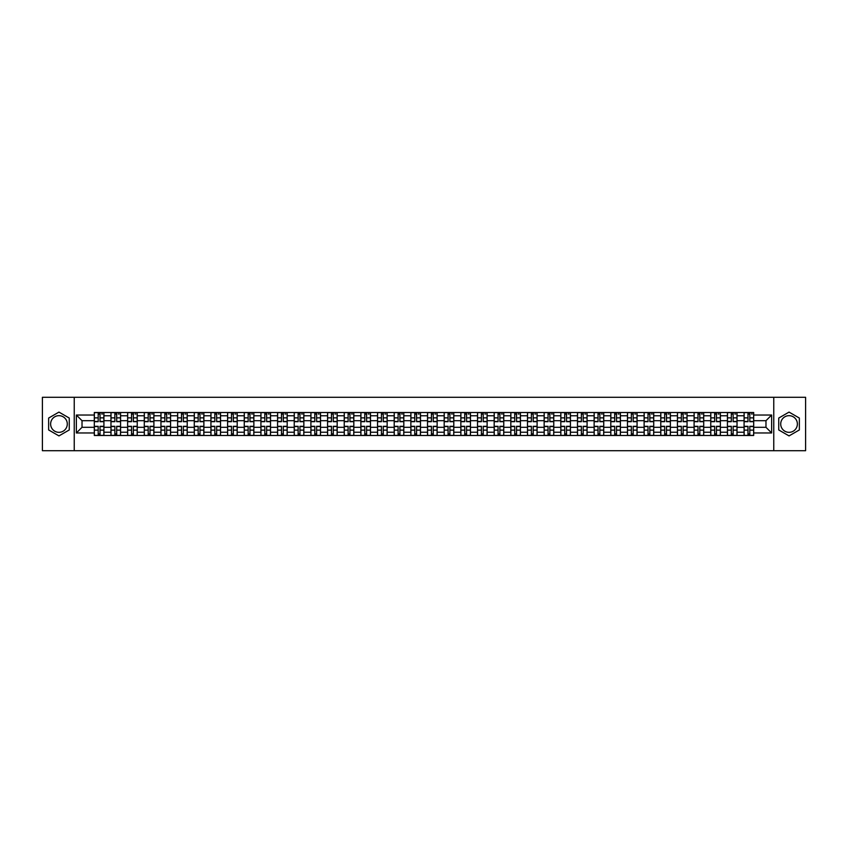 <?xml version="1.0" encoding="UTF-8"?>
<svg xmlns="http://www.w3.org/2000/svg" width="848" height="848" viewBox="0 0 848 848"><rect width="100%" height="100%" fill="white"/><g stroke="black" fill="none" stroke-linecap="round" stroke-linejoin="round"><path stroke-width="1.27" d="M58.957 432.332A8.332 8.332 0 0 1 50.626 424A8.332 8.332 0 0 1 58.957 415.668A8.332 8.332 0 0 1 67.289 424A8.332 8.332 0 0 1 58.957 432.332M789.043 432.332A8.332 8.332 0 0 1 780.711 424A8.332 8.332 0 0 1 789.043 415.668A8.332 8.332 0 0 1 797.374 424A8.332 8.332 0 0 1 789.043 432.332M773.768 450.701L805.6 450.701L805.6 397.299L42.4 397.299L42.4 450.701L773.768 450.701L773.768 397.299M110.971 435.48L110.971 415.774L103.922 415.774L103.922 435.48M103.922 415.774L103.922 412.52M110.971 415.774L110.971 412.52M120.575 412.52L120.575 435.48M127.624 435.48L127.624 412.52M137.238 412.52L137.238 435.48M144.287 435.48L144.287 412.52M153.901 412.52L153.901 435.48M160.95 435.48L160.95 412.52M170.565 412.52L170.565 435.48M177.614 435.48L177.614 412.52M187.217 412.52L187.217 435.48M194.266 435.48L194.266 412.52M203.88 412.52L203.88 435.48M210.929 435.48L210.929 412.52M220.544 412.52L220.544 435.48M227.593 435.48L227.593 412.52M237.207 412.52L237.207 435.48M244.256 435.48L244.256 412.52M253.87 412.52L253.87 435.48M260.919 435.48L260.919 412.52M270.523 412.52L270.523 435.48M277.572 435.48L277.572 412.52M287.186 412.52L287.186 435.48M294.235 435.48L294.235 412.52M303.849 412.52L303.849 435.48M310.898 435.48L310.898 412.52M320.512 412.52L320.512 435.48M327.561 435.48L327.561 412.52M337.175 412.52L337.175 435.48M344.224 435.48L344.224 412.52M353.828 412.52L353.828 435.48M360.877 435.48L360.877 412.52M370.491 412.52L370.491 435.48M377.54 435.48L377.54 412.52M387.154 412.52L387.154 435.48M394.203 435.48L394.203 412.52M403.818 412.52L403.818 435.48M410.867 435.48L410.867 412.52M420.481 412.52L420.481 435.48M427.519 435.48L427.519 412.52M437.133 412.52L437.133 435.48M444.182 435.48L444.182 412.52M453.797 412.52L453.797 435.48M460.846 435.48L460.846 412.52M470.46 412.52L470.46 435.48M477.509 435.48L477.509 412.52M487.123 412.52L487.123 435.48M494.172 435.48L494.172 412.52M503.776 412.52L503.776 435.48M510.825 435.48L510.825 412.52M520.439 412.52L520.439 435.48M527.488 435.48L527.488 412.52M537.102 412.52L537.102 435.48M544.151 435.48L544.151 412.52M553.765 412.52L553.765 435.48M560.814 435.48L560.814 412.52M570.428 412.52L570.428 435.48M577.477 435.48L577.477 412.52M587.081 412.52L587.081 435.48M594.13 435.48L594.13 412.52M603.744 412.52L603.744 435.48M610.793 435.48L610.793 412.52M620.407 412.52L620.407 435.48M627.456 435.48L627.456 412.52M637.071 412.52L637.071 435.48M644.12 435.48L644.12 412.52M653.734 412.52L653.734 435.48M660.783 435.48L660.783 412.52M670.386 412.52L670.386 435.48M677.435 435.48L677.435 412.52M687.05 412.52L687.05 435.48M694.099 435.48L694.099 412.52M703.713 412.52L703.713 435.48M710.762 435.48L710.762 412.52M720.376 412.52L720.376 435.48M727.425 435.48L727.425 412.52M737.029 412.52L737.029 435.48M744.078 435.48L744.078 412.52M744.078 427.307L737.029 427.307M727.425 427.307L720.376 427.307M710.762 427.307L703.713 427.307M694.099 427.307L687.05 427.307M677.435 427.307L670.386 427.307M660.783 427.307L653.734 427.307M644.12 427.307L637.071 427.307M627.456 427.307L620.407 427.307M610.793 427.307L603.744 427.307M594.13 427.307L587.081 427.307M577.477 427.307L570.428 427.307M560.814 427.307L553.765 427.307M544.151 427.307L537.102 427.307M527.488 427.307L520.439 427.307M510.825 427.307L503.776 427.307M494.172 427.307L487.123 427.307M477.509 427.307L470.46 427.307M460.846 427.307L453.797 427.307M444.182 427.307L437.133 427.307M427.519 427.307L420.481 427.307M410.867 427.307L403.818 427.307M394.203 427.307L387.154 427.307M377.54 427.307L370.491 427.307M360.877 427.307L353.828 427.307M344.224 427.307L337.175 427.307M327.561 427.307L320.512 427.307M310.898 427.307L303.849 427.307M294.235 427.307L287.186 427.307M277.572 427.307L270.523 427.307M260.919 427.307L253.87 427.307M244.256 427.307L237.207 427.307M227.593 427.307L220.544 427.307M210.929 427.307L203.88 427.307M194.266 427.307L187.217 427.307M177.614 427.307L170.565 427.307M160.95 427.307L153.901 427.307M144.287 427.307L137.238 427.307M127.624 427.307L120.575 427.307M110.971 427.307L103.922 427.307M744.078 420.693L737.029 420.693M727.425 420.693L720.376 420.693M710.762 420.693L703.713 420.693M694.099 420.693L687.05 420.693M677.435 420.693L670.386 420.693M660.783 420.693L653.734 420.693M644.12 420.693L637.071 420.693M627.456 420.693L620.407 420.693M610.793 420.693L603.744 420.693M594.13 420.693L587.081 420.693M577.477 420.693L570.428 420.693M560.814 420.693L553.765 420.693M544.151 420.693L537.102 420.693M527.488 420.693L520.439 420.693M510.825 420.693L503.776 420.693M494.172 420.693L487.123 420.693M477.509 420.693L470.46 420.693M460.846 420.693L453.797 420.693M444.182 420.693L437.133 420.693M427.519 420.693L420.481 420.693M410.867 420.693L403.818 420.693M394.203 420.693L387.154 420.693M377.54 420.693L370.491 420.693M360.877 420.693L353.828 420.693M344.224 420.693L337.175 420.693M327.561 420.693L320.512 420.693M310.898 420.693L303.849 420.693M294.235 420.693L287.186 420.693M277.572 420.693L270.523 420.693M260.919 420.693L253.87 420.693M244.256 420.693L237.207 420.693M227.593 420.693L220.544 420.693M210.929 420.693L203.88 420.693M194.266 420.693L187.217 420.693M177.614 420.693L170.565 420.693M160.95 420.693L153.901 420.693M144.287 420.693L137.238 420.693M127.624 420.693L120.575 420.693M110.971 420.693L103.922 420.693M82.023 427.307L94.308 427.307L94.308 420.693L82.023 420.693L82.023 427.307L76.362 432.968L76.362 415.032L94.308 415.032L94.308 420.693M753.692 420.693L753.692 427.307L765.977 427.307L765.977 420.693L753.692 420.693L753.692 412.52L94.308 412.52L94.308 415.032M753.692 415.032L771.638 415.032L771.638 432.968L753.692 432.968L753.692 427.307M94.308 427.307L94.308 435.48L753.692 435.48L753.692 432.968M94.308 432.968L76.362 432.968M74.232 450.701L74.232 397.299M69.26 418.053L58.957 412.096L48.643 418.053L48.643 429.947L58.957 435.904L69.26 429.947L69.26 418.053M799.357 418.053L789.043 412.096L778.74 418.053L778.74 429.947L789.043 435.904L799.357 429.947L799.357 418.053M100.022 433.879L98.198 433.879M98.198 414.121L100.022 414.121M116.685 433.879L114.862 433.879M114.862 414.121L116.685 414.121M133.337 433.879L131.525 433.879M131.525 414.121L133.337 414.121M150.001 433.879L148.188 433.879M148.188 414.121L150.001 414.121M166.664 433.879L164.851 433.879M164.851 414.121L166.664 414.121M183.327 433.879L181.504 433.879M181.504 414.121L183.327 414.121M199.98 433.879L198.167 433.879M198.167 414.121L199.98 414.121M216.643 433.879L214.83 433.879M214.83 414.121L216.643 414.121M233.306 433.879L231.493 433.879M231.493 414.121L233.306 414.121M249.969 433.879L248.157 433.879M248.157 414.121L249.969 414.121M266.632 433.879L264.809 433.879M264.809 414.121L266.632 414.121M283.285 433.879L281.472 433.879M281.472 414.121L283.285 414.121M299.948 433.879L298.136 433.879M298.136 414.121L299.948 414.121M316.611 433.879L314.799 433.879M314.799 414.121L316.611 414.121M333.275 433.879L331.462 433.879M331.462 414.121L333.275 414.121M349.938 433.879L348.115 433.879M348.115 414.121L349.938 414.121M366.59 433.879L364.778 433.879M364.778 414.121L366.59 414.121M383.254 433.879L381.441 433.879M381.441 414.121L383.254 414.121M399.917 433.879L398.104 433.879M398.104 414.121L399.917 414.121M416.58 433.879L414.757 433.879M414.757 414.121L416.58 414.121M433.243 433.879L431.42 433.879M431.42 414.121L433.243 414.121M449.896 433.879L448.083 433.879M448.083 414.121L449.896 414.121M466.559 433.879L464.746 433.879M464.746 414.121L466.559 414.121M483.222 433.879L481.41 433.879M481.41 414.121L483.222 414.121M499.885 433.879L498.062 433.879M498.062 414.121L499.885 414.121M516.538 433.879L514.725 433.879M514.725 414.121L516.538 414.121M533.201 433.879L531.389 433.879M531.389 414.121L533.201 414.121M549.864 433.879L548.052 433.879M548.052 414.121L549.864 414.121M566.528 433.879L564.715 433.879M564.715 414.121L566.528 414.121M583.191 433.879L581.368 433.879M581.368 414.121L583.191 414.121M599.843 433.879L598.031 433.879M598.031 414.121L599.843 414.121M616.507 433.879L614.694 433.879M614.694 414.121L616.507 414.121M633.17 433.879L631.357 433.879M631.357 414.121L633.17 414.121M649.833 433.879L648.02 433.879M648.02 414.121L649.833 414.121M666.496 433.879L664.673 433.879M664.673 414.121L666.496 414.121M683.149 433.879L681.336 433.879M681.336 414.121L683.149 414.121M699.812 433.879L697.999 433.879M697.999 414.121L699.812 414.121M716.475 433.879L714.663 433.879M714.663 414.121L716.475 414.121M733.138 433.879L731.315 433.879M731.315 414.121L733.138 414.121M749.802 433.879L747.978 433.879M747.978 414.121L749.802 414.121M76.362 415.032L82.023 420.693M765.977 427.307L771.638 432.968M765.977 420.693L771.638 415.032M100.022 421.7L100.022 412.626L103.859 412.626L103.859 421.7L100.022 421.7M98.198 414.015L100.022 414.015M101.728 414.015L102.481 414.015M101.569 412.626L94.361 412.626L94.361 421.7L98.198 421.7L98.198 412.626L96.651 412.626M98.198 426.3L98.198 435.374L94.361 435.374L94.361 426.3L98.198 426.3M100.022 433.985L98.198 433.985M96.651 435.374L103.859 435.374L103.859 426.3L100.022 426.3L100.022 435.374L101.569 435.374M116.685 421.7L116.685 412.626L120.522 412.626L120.522 421.7L116.685 421.7M114.862 414.015L116.685 414.015M118.391 414.015L119.133 414.015M118.232 412.626L111.024 412.626L111.024 421.7L114.862 421.7L114.862 412.626L113.314 412.626M133.337 421.7L133.337 412.626L137.185 412.626L137.185 421.7L133.337 421.7M131.525 414.015L133.337 414.015M135.055 414.015L135.797 414.015M134.885 412.626L127.677 412.626L127.677 421.7L131.525 421.7L131.525 412.626L129.977 412.626M150.001 421.7L150.001 412.626L153.848 412.626L153.848 421.7L150.001 421.7M148.188 414.015L150.001 414.015M151.707 414.015L152.46 414.015M151.548 412.626L144.34 412.626L144.34 421.7L148.188 421.7L148.188 412.626L146.64 412.626M114.862 426.3L114.862 435.374L111.024 435.374L111.024 426.3L114.862 426.3M116.685 433.985L114.862 433.985M113.314 435.374L120.522 435.374L120.522 426.3L116.685 426.3L116.685 435.374L118.232 435.374M131.525 426.3L131.525 435.374L127.677 435.374L127.677 426.3L131.525 426.3M133.337 433.985L131.525 433.985M129.977 435.374L137.185 435.374L137.185 426.3L133.337 426.3L133.337 435.374L134.885 435.374M148.188 426.3L148.188 435.374L144.34 435.374L144.34 426.3L148.188 426.3M150.001 433.985L148.188 433.985M146.64 435.374L153.848 435.374L153.848 426.3L150.001 426.3L150.001 435.374L151.548 435.374M166.664 421.7L166.664 412.626L170.512 412.626L170.512 421.7L166.664 421.7M164.851 414.015L166.664 414.015M168.37 414.015L169.123 414.015M168.211 412.626L161.003 412.626L161.003 421.7L164.851 421.7L164.851 412.626L163.304 412.626M183.327 421.7L183.327 412.626L187.164 412.626L187.164 421.7L183.327 421.7M181.504 414.015L183.327 414.015M185.034 414.015L185.776 414.015M184.875 412.626L177.667 412.626L177.667 421.7L181.504 421.7L181.504 412.626L179.956 412.626M164.851 426.3L164.851 435.374L161.003 435.374L161.003 426.3L164.851 426.3M166.664 433.985L164.851 433.985M163.304 435.374L170.512 435.374L170.512 426.3L166.664 426.3L166.664 435.374L168.211 435.374M181.504 426.3L181.504 435.374L177.667 435.374L177.667 426.3L181.504 426.3M183.327 433.985L181.504 433.985M179.956 435.374L187.164 435.374L187.164 426.3L183.327 426.3L183.327 435.374L184.875 435.374M199.98 421.7L199.98 412.626L203.827 412.626L203.827 421.7L199.98 421.7M198.167 414.015L199.98 414.015M201.697 414.015L202.439 414.015M201.538 412.626L194.319 412.626L194.319 421.7L198.167 421.7L198.167 412.626L196.619 412.626M216.643 421.7L216.643 412.626L220.491 412.626L220.491 421.7L216.643 421.7M214.83 414.015L216.643 414.015M218.349 414.015L219.102 414.015M218.19 412.626L210.982 412.626L210.982 421.7L214.83 421.7L214.83 412.626L213.283 412.626M233.306 421.7L233.306 412.626L237.154 412.626L237.154 421.7L233.306 421.7M231.493 414.015L233.306 414.015M235.013 414.015L235.765 414.015M234.854 412.626L227.646 412.626L227.646 421.7L231.493 421.7L231.493 412.626L229.946 412.626M249.969 421.7L249.969 412.626L253.817 412.626L253.817 421.7L249.969 421.7M248.157 414.015L249.969 414.015M251.676 414.015L252.428 414.015M251.517 412.626L244.309 412.626L244.309 421.7L248.157 421.7L248.157 412.626L246.598 412.626M266.632 421.7L266.632 412.626L270.47 412.626L270.47 421.7L266.632 421.7M264.809 414.015L266.632 414.015M268.339 414.015L269.081 414.015M268.18 412.626L260.972 412.626L260.972 421.7L264.809 421.7L264.809 412.626L263.262 412.626M283.285 421.7L283.285 412.626L287.133 412.626L287.133 421.7L283.285 421.7M281.472 414.015L283.285 414.015M285.002 414.015L285.744 414.015M284.843 412.626L277.625 412.626L277.625 421.7L281.472 421.7L281.472 412.626L279.925 412.626M299.948 421.7L299.948 412.626L303.796 412.626L303.796 421.7L299.948 421.7M298.136 414.015L299.948 414.015M301.655 414.015L302.407 414.015M301.496 412.626L294.288 412.626L294.288 421.7L298.136 421.7L298.136 412.626L296.588 412.626M316.611 421.7L316.611 412.626L320.459 412.626L320.459 421.7L316.611 421.7M314.799 414.015L316.611 414.015M318.318 414.015L319.071 414.015M318.159 412.626L310.951 412.626L310.951 421.7L314.799 421.7L314.799 412.626L313.251 412.626M198.167 426.3L198.167 435.374L194.319 435.374L194.319 426.3L198.167 426.3M199.98 433.985L198.167 433.985M196.619 435.374L203.827 435.374L203.827 426.3L199.98 426.3L199.98 435.374L201.538 435.374M214.83 426.3L214.83 435.374L210.982 435.374L210.982 426.3L214.83 426.3M216.643 433.985L214.83 433.985M213.283 435.374L220.491 435.374L220.491 426.3L216.643 426.3L216.643 435.374L218.19 435.374M231.493 426.3L231.493 435.374L227.646 435.374L227.646 426.3L231.493 426.3M233.306 433.985L231.493 433.985M229.946 435.374L237.154 435.374L237.154 426.3L233.306 426.3L233.306 435.374L234.854 435.374M248.157 426.3L248.157 435.374L244.309 435.374L244.309 426.3L248.157 426.3M249.969 433.985L248.157 433.985M246.598 435.374L253.817 435.374L253.817 426.3L249.969 426.3L249.969 435.374L251.517 435.374M264.809 426.3L264.809 435.374L260.972 435.374L260.972 426.3L264.809 426.3M266.632 433.985L264.809 433.985M263.262 435.374L270.47 435.374L270.47 426.3L266.632 426.3L266.632 435.374L268.18 435.374M281.472 426.3L281.472 435.374L277.625 435.374L277.625 426.3L281.472 426.3M283.285 433.985L281.472 433.985M279.925 435.374L287.133 435.374L287.133 426.3L283.285 426.3L283.285 435.374L284.843 435.374M298.136 426.3L298.136 435.374L294.288 435.374L294.288 426.3L298.136 426.3M299.948 433.985L298.136 433.985M296.588 435.374L303.796 435.374L303.796 426.3L299.948 426.3L299.948 435.374L301.496 435.374M314.799 426.3L314.799 435.374L310.951 435.374L310.951 426.3L314.799 426.3M316.611 433.985L314.799 433.985M313.251 435.374L320.459 435.374L320.459 426.3L316.611 426.3L316.611 435.374L318.159 435.374M333.275 421.7L333.275 412.626L337.122 412.626L337.122 421.7L333.275 421.7M331.462 414.015L333.275 414.015M334.981 414.015L335.734 414.015M334.822 412.626L327.614 412.626L327.614 421.7L331.462 421.7L331.462 412.626L329.904 412.626M349.938 421.7L349.938 412.626L353.775 412.626L353.775 421.7L349.938 421.7M348.115 414.015L349.938 414.015M351.644 414.015L352.386 414.015M351.485 412.626L344.277 412.626L344.277 421.7L348.115 421.7L348.115 412.626L346.567 412.626M366.59 421.7L366.59 412.626L370.438 412.626L370.438 421.7L366.59 421.7M364.778 414.015L366.59 414.015M368.308 414.015L369.05 414.015M368.138 412.626L360.93 412.626L360.93 421.7L364.778 421.7L364.778 412.626L363.23 412.626M383.254 421.7L383.254 412.626L387.101 412.626L387.101 421.7L383.254 421.7M381.441 414.015L383.254 414.015M384.96 414.015L385.713 414.015M384.801 412.626L377.593 412.626L377.593 421.7L381.441 421.7L381.441 412.626L379.893 412.626M399.917 421.7L399.917 412.626L403.765 412.626L403.765 421.7L399.917 421.7M398.104 414.015L399.917 414.015M401.623 414.015L402.376 414.015M401.464 412.626L394.256 412.626L394.256 421.7L398.104 421.7L398.104 412.626L396.557 412.626M416.58 421.7L416.58 412.626L420.417 412.626L420.417 421.7L416.58 421.7M414.757 414.015L416.58 414.015M418.287 414.015L419.029 414.015M418.128 412.626L410.92 412.626L410.92 421.7L414.757 421.7L414.757 412.626L413.209 412.626M433.243 421.7L433.243 412.626L437.08 412.626L437.08 421.7L433.243 421.7M431.42 414.015L433.243 414.015M434.95 414.015L435.692 414.015M434.791 412.626L427.583 412.626L427.583 421.7L431.42 421.7L431.42 412.626L429.872 412.626M449.896 421.7L449.896 412.626L453.744 412.626L453.744 421.7L449.896 421.7M448.083 414.015L449.896 414.015M451.613 414.015L452.355 414.015M451.443 412.626L444.235 412.626L444.235 421.7L448.083 421.7L448.083 412.626L446.536 412.626M466.559 421.7L466.559 412.626L470.407 412.626L470.407 421.7L466.559 421.7M464.746 414.015L466.559 414.015M468.266 414.015L469.018 414.015M468.107 412.626L460.899 412.626L460.899 421.7L464.746 421.7L464.746 412.626L463.199 412.626M483.222 421.7L483.222 412.626L487.07 412.626L487.07 421.7L483.222 421.7M481.41 414.015L483.222 414.015M484.929 414.015L485.681 414.015M484.77 412.626L477.562 412.626L477.562 421.7L481.41 421.7L481.41 412.626L479.862 412.626M499.885 421.7L499.885 412.626L503.723 412.626L503.723 421.7L499.885 421.7M498.062 414.015L499.885 414.015M501.592 414.015L502.334 414.015M501.433 412.626L494.225 412.626L494.225 421.7L498.062 421.7L498.062 412.626L496.515 412.626M516.538 421.7L516.538 412.626L520.386 412.626L520.386 421.7L516.538 421.7M514.725 414.015L516.538 414.015M518.255 414.015L518.997 414.015M518.096 412.626L510.878 412.626L510.878 421.7L514.725 421.7L514.725 412.626L513.178 412.626M533.201 421.7L533.201 412.626L537.049 412.626L537.049 421.7L533.201 421.7M531.389 414.015L533.201 414.015M534.908 414.015L535.66 414.015M534.749 412.626L527.541 412.626L527.541 421.7L531.389 421.7L531.389 412.626L529.841 412.626M549.864 421.7L549.864 412.626L553.712 412.626L553.712 421.7L549.864 421.7M548.052 414.015L549.864 414.015M551.571 414.015L552.324 414.015M551.412 412.626L544.204 412.626L544.204 421.7L548.052 421.7L548.052 412.626L546.504 412.626M566.528 421.7L566.528 412.626L570.375 412.626L570.375 421.7L566.528 421.7M564.715 414.015L566.528 414.015M568.234 414.015L568.987 414.015M568.075 412.626L560.867 412.626L560.867 421.7L564.715 421.7L564.715 412.626L563.157 412.626M331.462 426.3L331.462 435.374L327.614 435.374L327.614 426.3L331.462 426.3M333.275 433.985L331.462 433.985M329.904 435.374L337.122 435.374L337.122 426.3L333.275 426.3L333.275 435.374L334.822 435.374M348.115 426.3L348.115 435.374L344.277 435.374L344.277 426.3L348.115 426.3M349.938 433.985L348.115 433.985M346.567 435.374L353.775 435.374L353.775 426.3L349.938 426.3L349.938 435.374L351.485 435.374M364.778 426.3L364.778 435.374L360.93 435.374L360.93 426.3L364.778 426.3M366.59 433.985L364.778 433.985M363.23 435.374L370.438 435.374L370.438 426.3L366.59 426.3L366.59 435.374L368.138 435.374M381.441 426.3L381.441 435.374L377.593 435.374L377.593 426.3L381.441 426.3M383.254 433.985L381.441 433.985M379.893 435.374L387.101 435.374L387.101 426.3L383.254 426.3L383.254 435.374L384.801 435.374M398.104 426.3L398.104 435.374L394.256 435.374L394.256 426.3L398.104 426.3M399.917 433.985L398.104 433.985M396.557 435.374L403.765 435.374L403.765 426.3L399.917 426.3L399.917 435.374L401.464 435.374M414.757 426.3L414.757 435.374L410.92 435.374L410.92 426.3L414.757 426.3M416.58 433.985L414.757 433.985M413.209 435.374L420.417 435.374L420.417 426.3L416.58 426.3L416.58 435.374L418.128 435.374M431.42 426.3L431.42 435.374L427.583 435.374L427.583 426.3L431.42 426.3M433.243 433.985L431.42 433.985M429.872 435.374L437.08 435.374L437.08 426.3L433.243 426.3L433.243 435.374L434.791 435.374M448.083 426.3L448.083 435.374L444.235 435.374L444.235 426.3L448.083 426.3M449.896 433.985L448.083 433.985M446.536 435.374L453.744 435.374L453.744 426.3L449.896 426.3L449.896 435.374L451.443 435.374M464.746 426.3L464.746 435.374L460.899 435.374L460.899 426.3L464.746 426.3M466.559 433.985L464.746 433.985M463.199 435.374L470.407 435.374L470.407 426.3L466.559 426.3L466.559 435.374L468.107 435.374M481.41 426.3L481.41 435.374L477.562 435.374L477.562 426.3L481.41 426.3M483.222 433.985L481.41 433.985M479.862 435.374L487.07 435.374L487.07 426.3L483.222 426.3L483.222 435.374L484.77 435.374M498.062 426.3L498.062 435.374L494.225 435.374L494.225 426.3L498.062 426.3M499.885 433.985L498.062 433.985M496.515 435.374L503.723 435.374L503.723 426.3L499.885 426.3L499.885 435.374L501.433 435.374M514.725 426.3L514.725 435.374L510.878 435.374L510.878 426.3L514.725 426.3M516.538 433.985L514.725 433.985M513.178 435.374L520.386 435.374L520.386 426.3L516.538 426.3L516.538 435.374L518.096 435.374M531.389 426.3L531.389 435.374L527.541 435.374L527.541 426.3L531.389 426.3M533.201 433.985L531.389 433.985M529.841 435.374L537.049 435.374L537.049 426.3L533.201 426.3L533.201 435.374L534.749 435.374M548.052 426.3L548.052 435.374L544.204 435.374L544.204 426.3L548.052 426.3M549.864 433.985L548.052 433.985M546.504 435.374L553.712 435.374L553.712 426.3L549.864 426.3L549.864 435.374L551.412 435.374M564.715 426.3L564.715 435.374L560.867 435.374L560.867 426.3L564.715 426.3M566.528 433.985L564.715 433.985M563.157 435.374L570.375 435.374L570.375 426.3L566.528 426.3L566.528 435.374L568.075 435.374M583.191 421.7L583.191 412.626L587.028 412.626L587.028 421.7L583.191 421.7M581.368 414.015L583.191 414.015M584.897 414.015L585.639 414.015M584.738 412.626L577.53 412.626L577.53 421.7L581.368 421.7L581.368 412.626L579.82 412.626M581.368 426.3L581.368 435.374L577.53 435.374L577.53 426.3L581.368 426.3M583.191 433.985L581.368 433.985M579.82 435.374L587.028 435.374L587.028 426.3L583.191 426.3L583.191 435.374L584.738 435.374M599.843 421.7L599.843 412.626L603.691 412.626L603.691 421.7L599.843 421.7M598.031 414.015L599.843 414.015M601.561 414.015L602.303 414.015M601.402 412.626L594.183 412.626L594.183 421.7L598.031 421.7L598.031 412.626L596.483 412.626M598.031 426.3L598.031 435.374L594.183 435.374L594.183 426.3L598.031 426.3M599.843 433.985L598.031 433.985M596.483 435.374L603.691 435.374L603.691 426.3L599.843 426.3L599.843 435.374L601.402 435.374M616.507 421.7L616.507 412.626L620.354 412.626L620.354 421.7L616.507 421.7M614.694 414.015L616.507 414.015M618.213 414.015L618.966 414.015M618.054 412.626L610.846 412.626L610.846 421.7L614.694 421.7L614.694 412.626L613.146 412.626M614.694 426.3L614.694 435.374L610.846 435.374L610.846 426.3L614.694 426.3M616.507 433.985L614.694 433.985M613.146 435.374L620.354 435.374L620.354 426.3L616.507 426.3L616.507 435.374L618.054 435.374M633.17 421.7L633.17 412.626L637.018 412.626L637.018 421.7L633.17 421.7M631.357 414.015L633.17 414.015M634.876 414.015L635.629 414.015M634.717 412.626L627.509 412.626L627.509 421.7L631.357 421.7L631.357 412.626L629.81 412.626M631.357 426.3L631.357 435.374L627.509 435.374L627.509 426.3L631.357 426.3M633.17 433.985L631.357 433.985M629.81 435.374L637.018 435.374L637.018 426.3L633.17 426.3L633.17 435.374L634.717 435.374M649.833 421.7L649.833 412.626L653.681 412.626L653.681 421.7L649.833 421.7M648.02 414.015L649.833 414.015M651.54 414.015L652.292 414.015M651.381 412.626L644.173 412.626L644.173 421.7L648.02 421.7L648.02 412.626L646.462 412.626M648.02 426.3L648.02 435.374L644.173 435.374L644.173 426.3L648.02 426.3M649.833 433.985L648.02 433.985M646.462 435.374L653.681 435.374L653.681 426.3L649.833 426.3L649.833 435.374L651.381 435.374M666.496 421.7L666.496 412.626L670.333 412.626L670.333 421.7L666.496 421.7M664.673 414.015L666.496 414.015M668.203 414.015L668.945 414.015M668.044 412.626L660.836 412.626L660.836 421.7L664.673 421.7L664.673 412.626L663.125 412.626M664.673 426.3L664.673 435.374L660.836 435.374L660.836 426.3L664.673 426.3M666.496 433.985L664.673 433.985M663.125 435.374L670.333 435.374L670.333 426.3L666.496 426.3L666.496 435.374L668.044 435.374M683.149 421.7L683.149 412.626L686.997 412.626L686.997 421.7L683.149 421.7M681.336 414.015L683.149 414.015M684.866 414.015L685.608 414.015M684.696 412.626L677.488 412.626L677.488 421.7L681.336 421.7L681.336 412.626L679.789 412.626M681.336 426.3L681.336 435.374L677.488 435.374L677.488 426.3L681.336 426.3M683.149 433.985L681.336 433.985M679.789 435.374L686.997 435.374L686.997 426.3L683.149 426.3L683.149 435.374L684.696 435.374M699.812 421.7L699.812 412.626L703.66 412.626L703.66 421.7L699.812 421.7M697.999 414.015L699.812 414.015M701.519 414.015L702.271 414.015M701.36 412.626L694.152 412.626L694.152 421.7L697.999 421.7L697.999 412.626L696.452 412.626M697.999 426.3L697.999 435.374L694.152 435.374L694.152 426.3L697.999 426.3M699.812 433.985L697.999 433.985M696.452 435.374L703.66 435.374L703.66 426.3L699.812 426.3L699.812 435.374L701.36 435.374M716.475 421.7L716.475 412.626L720.323 412.626L720.323 421.7L716.475 421.7M714.663 414.015L716.475 414.015M718.182 414.015L718.934 414.015M718.023 412.626L710.815 412.626L710.815 421.7L714.663 421.7L714.663 412.626L713.115 412.626M714.663 426.3L714.663 435.374L710.815 435.374L710.815 426.3L714.663 426.3M716.475 433.985L714.663 433.985M713.115 435.374L720.323 435.374L720.323 426.3L716.475 426.3L716.475 435.374L718.023 435.374M733.138 421.7L733.138 412.626L736.976 412.626L736.976 421.7L733.138 421.7M731.315 414.015L733.138 414.015M734.845 414.015L735.587 414.015M734.686 412.626L727.478 412.626L727.478 421.7L731.315 421.7L731.315 412.626L729.768 412.626M731.315 426.3L731.315 435.374L727.478 435.374L727.478 426.3L731.315 426.3M733.138 433.985L731.315 433.985M729.768 435.374L736.976 435.374L736.976 426.3L733.138 426.3L733.138 435.374L734.686 435.374M749.802 421.7L749.802 412.626L753.639 412.626L753.639 421.7L749.802 421.7M747.978 414.015L749.802 414.015M751.508 414.015L752.25 414.015M751.349 412.626L744.141 412.626L744.141 421.7L747.978 421.7L747.978 412.626L746.431 412.626M747.978 426.3L747.978 435.374L744.141 435.374L744.141 426.3L747.978 426.3M749.802 433.985L747.978 433.985M746.431 435.374L753.639 435.374L753.639 426.3L749.802 426.3L749.802 435.374L751.349 435.374M727.425 415.774L720.376 415.774M710.762 415.774L703.713 415.774M694.099 415.774L687.05 415.774M677.435 415.774L670.386 415.774M660.783 415.774L653.734 415.774M644.12 415.774L637.071 415.774M627.456 415.774L620.407 415.774M610.793 415.774L603.744 415.774M594.13 415.774L587.081 415.774M577.477 415.774L570.428 415.774M560.814 415.774L553.765 415.774M544.151 415.774L537.102 415.774M527.488 415.774L520.439 415.774M510.825 415.774L503.776 415.774M494.172 415.774L487.123 415.774M477.509 415.774L470.46 415.774M460.846 415.774L453.797 415.774M444.182 415.774L437.133 415.774M427.519 415.774L420.481 415.774M410.867 415.774L403.818 415.774M394.203 415.774L387.154 415.774M377.54 415.774L370.491 415.774M360.877 415.774L353.828 415.774M344.224 415.774L337.175 415.774M327.561 415.774L320.512 415.774M310.898 415.774L303.849 415.774M294.235 415.774L287.186 415.774M277.572 415.774L270.523 415.774M260.919 415.774L253.87 415.774M244.256 415.774L237.207 415.774M227.593 415.774L220.544 415.774M210.929 415.774L203.88 415.774M194.266 415.774L187.217 415.774M177.614 415.774L170.565 415.774M160.95 415.774L153.901 415.774M144.287 415.774L137.238 415.774M127.624 415.774L120.575 415.774M744.078 415.774L737.029 415.774M727.425 432.226L720.376 432.226M710.762 432.226L703.713 432.226M694.099 432.226L687.05 432.226M677.435 432.226L670.386 432.226M660.783 432.226L653.734 432.226M644.12 432.226L637.071 432.226M627.456 432.226L620.407 432.226M610.793 432.226L603.744 432.226M594.13 432.226L587.081 432.226M577.477 432.226L570.428 432.226M560.814 432.226L553.765 432.226M544.151 432.226L537.102 432.226M527.488 432.226L520.439 432.226M510.825 432.226L503.776 432.226M494.172 432.226L487.123 432.226M477.509 432.226L470.46 432.226M460.846 432.226L453.797 432.226M444.182 432.226L437.133 432.226M427.519 432.226L420.481 432.226M410.867 432.226L403.818 432.226M394.203 432.226L387.154 432.226M377.54 432.226L370.491 432.226M360.877 432.226L353.828 432.226M344.224 432.226L337.175 432.226M327.561 432.226L320.512 432.226M310.898 432.226L303.849 432.226M294.235 432.226L287.186 432.226M277.572 432.226L270.523 432.226M260.919 432.226L253.87 432.226M244.256 432.226L237.207 432.226M227.593 432.226L220.544 432.226M210.929 432.226L203.88 432.226M194.266 432.226L187.217 432.226M177.614 432.226L170.565 432.226M160.95 432.226L153.901 432.226M144.287 432.226L137.238 432.226M127.624 432.226L120.575 432.226M110.971 432.226L103.922 432.226M744.078 432.226L737.029 432.226M100.022 421.477L103.859 421.477M100.022 417.873L103.859 417.873M94.361 421.477L98.198 421.477M94.361 417.873L98.198 417.873M98.198 426.523L94.361 426.523M98.198 430.127L94.361 430.127M103.859 426.523L100.022 426.523M103.859 430.127L100.022 430.127M116.685 421.477L120.522 421.477M116.685 417.873L120.522 417.873M111.024 421.477L114.862 421.477M111.024 417.873L114.862 417.873M133.337 421.477L137.185 421.477M133.337 417.873L137.185 417.873M127.677 421.477L131.525 421.477M127.677 417.873L131.525 417.873M150.001 421.477L153.848 421.477M150.001 417.873L153.848 417.873M144.34 421.477L148.188 421.477M144.34 417.873L148.188 417.873M114.862 426.523L111.024 426.523M114.862 430.127L111.024 430.127M120.522 426.523L116.685 426.523M120.522 430.127L116.685 430.127M131.525 426.523L127.677 426.523M131.525 430.127L127.677 430.127M137.185 426.523L133.337 426.523M137.185 430.127L133.337 430.127M148.188 426.523L144.34 426.523M148.188 430.127L144.34 430.127M153.848 426.523L150.001 426.523M153.848 430.127L150.001 430.127M166.664 421.477L170.512 421.477M166.664 417.873L170.512 417.873M161.003 421.477L164.851 421.477M161.003 417.873L164.851 417.873M183.327 421.477L187.164 421.477M183.327 417.873L187.164 417.873M177.667 421.477L181.504 421.477M177.667 417.873L181.504 417.873M164.851 426.523L161.003 426.523M164.851 430.127L161.003 430.127M170.512 426.523L166.664 426.523M170.512 430.127L166.664 430.127M181.504 426.523L177.667 426.523M181.504 430.127L177.667 430.127M187.164 426.523L183.327 426.523M187.164 430.127L183.327 430.127M199.98 421.477L203.827 421.477M199.98 417.873L203.827 417.873M194.319 421.477L198.167 421.477M194.319 417.873L198.167 417.873M216.643 421.477L220.491 421.477M216.643 417.873L220.491 417.873M210.982 421.477L214.83 421.477M210.982 417.873L214.83 417.873M233.306 421.477L237.154 421.477M233.306 417.873L237.154 417.873M227.646 421.477L231.493 421.477M227.646 417.873L231.493 417.873M249.969 421.477L253.817 421.477M249.969 417.873L253.817 417.873M244.309 421.477L248.157 421.477M244.309 417.873L248.157 417.873M266.632 421.477L270.47 421.477M266.632 417.873L270.47 417.873M260.972 421.477L264.809 421.477M260.972 417.873L264.809 417.873M283.285 421.477L287.133 421.477M283.285 417.873L287.133 417.873M277.625 421.477L281.472 421.477M277.625 417.873L281.472 417.873M299.948 421.477L303.796 421.477M299.948 417.873L303.796 417.873M294.288 421.477L298.136 421.477M294.288 417.873L298.136 417.873M316.611 421.477L320.459 421.477M316.611 417.873L320.459 417.873M310.951 421.477L314.799 421.477M310.951 417.873L314.799 417.873M198.167 426.523L194.319 426.523M198.167 430.127L194.319 430.127M203.827 426.523L199.98 426.523M203.827 430.127L199.98 430.127M214.83 426.523L210.982 426.523M214.83 430.127L210.982 430.127M220.491 426.523L216.643 426.523M220.491 430.127L216.643 430.127M231.493 426.523L227.646 426.523M231.493 430.127L227.646 430.127M237.154 426.523L233.306 426.523M237.154 430.127L233.306 430.127M248.157 426.523L244.309 426.523M248.157 430.127L244.309 430.127M253.817 426.523L249.969 426.523M253.817 430.127L249.969 430.127M264.809 426.523L260.972 426.523M264.809 430.127L260.972 430.127M270.47 426.523L266.632 426.523M270.47 430.127L266.632 430.127M281.472 426.523L277.625 426.523M281.472 430.127L277.625 430.127M287.133 426.523L283.285 426.523M287.133 430.127L283.285 430.127M298.136 426.523L294.288 426.523M298.136 430.127L294.288 430.127M303.796 426.523L299.948 426.523M303.796 430.127L299.948 430.127M314.799 426.523L310.951 426.523M314.799 430.127L310.951 430.127M320.459 426.523L316.611 426.523M320.459 430.127L316.611 430.127M333.275 421.477L337.122 421.477M333.275 417.873L337.122 417.873M327.614 421.477L331.462 421.477M327.614 417.873L331.462 417.873M349.938 421.477L353.775 421.477M349.938 417.873L353.775 417.873M344.277 421.477L348.115 421.477M344.277 417.873L348.115 417.873M366.59 421.477L370.438 421.477M366.59 417.873L370.438 417.873M360.93 421.477L364.778 421.477M360.93 417.873L364.778 417.873M383.254 421.477L387.101 421.477M383.254 417.873L387.101 417.873M377.593 421.477L381.441 421.477M377.593 417.873L381.441 417.873M399.917 421.477L403.765 421.477M399.917 417.873L403.765 417.873M394.256 421.477L398.104 421.477M394.256 417.873L398.104 417.873M416.58 421.477L420.417 421.477M416.58 417.873L420.417 417.873M410.92 421.477L414.757 421.477M410.92 417.873L414.757 417.873M433.243 421.477L437.08 421.477M433.243 417.873L437.08 417.873M427.583 421.477L431.42 421.477M427.583 417.873L431.42 417.873M449.896 421.477L453.744 421.477M449.896 417.873L453.744 417.873M444.235 421.477L448.083 421.477M444.235 417.873L448.083 417.873M466.559 421.477L470.407 421.477M466.559 417.873L470.407 417.873M460.899 421.477L464.746 421.477M460.899 417.873L464.746 417.873M483.222 421.477L487.07 421.477M483.222 417.873L487.07 417.873M477.562 421.477L481.41 421.477M477.562 417.873L481.41 417.873M499.885 421.477L503.723 421.477M499.885 417.873L503.723 417.873M494.225 421.477L498.062 421.477M494.225 417.873L498.062 417.873M516.538 421.477L520.386 421.477M516.538 417.873L520.386 417.873M510.878 421.477L514.725 421.477M510.878 417.873L514.725 417.873M533.201 421.477L537.049 421.477M533.201 417.873L537.049 417.873M527.541 421.477L531.389 421.477M527.541 417.873L531.389 417.873M549.864 421.477L553.712 421.477M549.864 417.873L553.712 417.873M544.204 421.477L548.052 421.477M544.204 417.873L548.052 417.873M566.528 421.477L570.375 421.477M566.528 417.873L570.375 417.873M560.867 421.477L564.715 421.477M560.867 417.873L564.715 417.873M331.462 426.523L327.614 426.523M331.462 430.127L327.614 430.127M337.122 426.523L333.275 426.523M337.122 430.127L333.275 430.127M348.115 426.523L344.277 426.523M348.115 430.127L344.277 430.127M353.775 426.523L349.938 426.523M353.775 430.127L349.938 430.127M364.778 426.523L360.93 426.523M364.778 430.127L360.93 430.127M370.438 426.523L366.59 426.523M370.438 430.127L366.59 430.127M381.441 426.523L377.593 426.523M381.441 430.127L377.593 430.127M387.101 426.523L383.254 426.523M387.101 430.127L383.254 430.127M398.104 426.523L394.256 426.523M398.104 430.127L394.256 430.127M403.765 426.523L399.917 426.523M403.765 430.127L399.917 430.127M414.757 426.523L410.92 426.523M414.757 430.127L410.92 430.127M420.417 426.523L416.58 426.523M420.417 430.127L416.58 430.127M431.42 426.523L427.583 426.523M431.42 430.127L427.583 430.127M437.08 426.523L433.243 426.523M437.08 430.127L433.243 430.127M448.083 426.523L444.235 426.523M448.083 430.127L444.235 430.127M453.744 426.523L449.896 426.523M453.744 430.127L449.896 430.127M464.746 426.523L460.899 426.523M464.746 430.127L460.899 430.127M470.407 426.523L466.559 426.523M470.407 430.127L466.559 430.127M481.41 426.523L477.562 426.523M481.41 430.127L477.562 430.127M487.07 426.523L483.222 426.523M487.07 430.127L483.222 430.127M498.062 426.523L494.225 426.523M498.062 430.127L494.225 430.127M503.723 426.523L499.885 426.523M503.723 430.127L499.885 430.127M514.725 426.523L510.878 426.523M514.725 430.127L510.878 430.127M520.386 426.523L516.538 426.523M520.386 430.127L516.538 430.127M531.389 426.523L527.541 426.523M531.389 430.127L527.541 430.127M537.049 426.523L533.201 426.523M537.049 430.127L533.201 430.127M548.052 426.523L544.204 426.523M548.052 430.127L544.204 430.127M553.712 426.523L549.864 426.523M553.712 430.127L549.864 430.127M564.715 426.523L560.867 426.523M564.715 430.127L560.867 430.127M570.375 426.523L566.528 426.523M570.375 430.127L566.528 430.127M583.191 421.477L587.028 421.477M583.191 417.873L587.028 417.873M577.53 421.477L581.368 421.477M577.53 417.873L581.368 417.873M581.368 426.523L577.53 426.523M581.368 430.127L577.53 430.127M587.028 426.523L583.191 426.523M587.028 430.127L583.191 430.127M599.843 421.477L603.691 421.477M599.843 417.873L603.691 417.873M594.183 421.477L598.031 421.477M594.183 417.873L598.031 417.873M598.031 426.523L594.183 426.523M598.031 430.127L594.183 430.127M603.691 426.523L599.843 426.523M603.691 430.127L599.843 430.127M616.507 421.477L620.354 421.477M616.507 417.873L620.354 417.873M610.846 421.477L614.694 421.477M610.846 417.873L614.694 417.873M614.694 426.523L610.846 426.523M614.694 430.127L610.846 430.127M620.354 426.523L616.507 426.523M620.354 430.127L616.507 430.127M633.17 421.477L637.018 421.477M633.17 417.873L637.018 417.873M627.509 421.477L631.357 421.477M627.509 417.873L631.357 417.873M631.357 426.523L627.509 426.523M631.357 430.127L627.509 430.127M637.018 426.523L633.17 426.523M637.018 430.127L633.17 430.127M649.833 421.477L653.681 421.477M649.833 417.873L653.681 417.873M644.173 421.477L648.02 421.477M644.173 417.873L648.02 417.873M648.02 426.523L644.173 426.523M648.02 430.127L644.173 430.127M653.681 426.523L649.833 426.523M653.681 430.127L649.833 430.127M666.496 421.477L670.333 421.477M666.496 417.873L670.333 417.873M660.836 421.477L664.673 421.477M660.836 417.873L664.673 417.873M664.673 426.523L660.836 426.523M664.673 430.127L660.836 430.127M670.333 426.523L666.496 426.523M670.333 430.127L666.496 430.127M683.149 421.477L686.997 421.477M683.149 417.873L686.997 417.873M677.488 421.477L681.336 421.477M677.488 417.873L681.336 417.873M681.336 426.523L677.488 426.523M681.336 430.127L677.488 430.127M686.997 426.523L683.149 426.523M686.997 430.127L683.149 430.127M699.812 421.477L703.66 421.477M699.812 417.873L703.66 417.873M694.152 421.477L697.999 421.477M694.152 417.873L697.999 417.873M697.999 426.523L694.152 426.523M697.999 430.127L694.152 430.127M703.66 426.523L699.812 426.523M703.66 430.127L699.812 430.127M716.475 421.477L720.323 421.477M716.475 417.873L720.323 417.873M710.815 421.477L714.663 421.477M710.815 417.873L714.663 417.873M714.663 426.523L710.815 426.523M714.663 430.127L710.815 430.127M720.323 426.523L716.475 426.523M720.323 430.127L716.475 430.127M733.138 421.477L736.976 421.477M733.138 417.873L736.976 417.873M727.478 421.477L731.315 421.477M727.478 417.873L731.315 417.873M731.315 426.523L727.478 426.523M731.315 430.127L727.478 430.127M736.976 426.523L733.138 426.523M736.976 430.127L733.138 430.127M749.802 421.477L753.639 421.477M749.802 417.873L753.639 417.873M744.141 421.477L747.978 421.477M744.141 417.873L747.978 417.873M747.978 426.523L744.141 426.523M747.978 430.127L744.141 430.127M753.639 426.523L749.802 426.523M753.639 430.127L749.802 430.127"/></g></svg>
